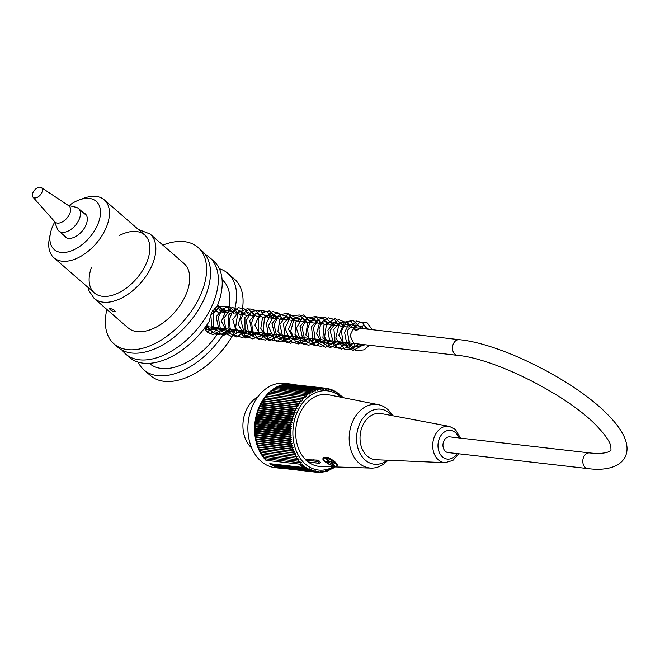 <?xml version="1.0" encoding="UTF-8"?>
<svg xmlns="http://www.w3.org/2000/svg" width="660" height="660" viewBox="0 0 660 660"><rect width="100%" height="100%" fill="white"/><g stroke="black" fill="none" stroke-linecap="round" stroke-linejoin="round"><path stroke-width="0.99" d="M354.148 329.464A1.708 0.52 -152.3 0 0 355.732 330.355A1.708 0.52 -152.3 0 0 356.788 330.379A1.708 0.52 -152.3 0 0 355.476 329.125A1.708 0.52 -152.3 0 0 353.752 328.812A1.708 0.52 -152.3 0 0 354.148 329.464M257.582 397.163A28.999 21.78 96.5 0 0 243.16 421.294A28.999 21.78 96.5 0 0 251.749 448.066M265.864 458.857L265.922 460.3A42.43 31.87 -83.5 0 1 257.466 411.32A42.43 31.87 -83.5 0 1 291.448 384.128L284.74 383.361A42.43 31.87 96.5 0 0 250.272 412.046A42.43 31.87 96.5 0 0 261.104 461.315A42.43 31.87 96.5 0 0 275.072 467.659L281.779 468.427A42.43 31.87 -83.5 0 1 269.808 463.675L303.369 467.519A42.43 31.87 96.5 0 1 301.373 465.935A42.43 31.87 96.5 0 1 299.483 464.145L300.63 464.219A160.339 103.636 81.1 0 0 301.373 462.602A159.472 21.417 -2.3 0 1 299.459 462.709A159.472 104.057 85 0 0 300.193 461.233A159.472 15.997 -0 0 1 298.271 461.249A159.472 104.75 88.9 0 0 299.071 459.781A159.472 10.527 2.2 0 1 297.157 459.715A159.472 105.154 92.9 0 0 298.015 458.238A159.472 5.032 4.5 0 1 296.101 458.098A159.472 105.278 96.9 0 0 297.016 456.629A159.472 0.478 6.7 0 0 295.119 456.398A159.472 105.105 100.9 0 0 296.101 454.938A159.472 5.989 9 0 0 294.203 454.633A159.472 104.651 104.9 0 0 295.251 453.189A159.472 11.476 11.3 0 0 293.37 452.801A159.472 103.9 108.8 0 0 294.467 451.374A159.472 16.937 13.5 0 0 292.611 450.904A159.472 102.877 112.7 0 0 293.766 449.501A159.472 22.358 15.8 0 0 291.926 448.957A159.472 101.566 116.5 0 0 293.147 447.571A159.472 27.712 18.1 0 0 291.332 446.952A159.472 99.974 120.3 0 0 292.603 445.599A159.472 32.983 20.5 0 0 290.812 444.906A159.472 98.109 123.9 0 0 292.132 443.586A159.472 38.173 22.8 0 0 290.375 442.81A159.472 95.98 127.5 0 0 291.753 441.54A159.472 43.255 25.2 0 0 290.029 440.69A159.472 93.588 131 0 0 291.456 439.453A159.472 48.221 27.7 0 0 289.765 438.537A159.472 90.931 134.4 0 0 291.241 437.349A159.472 53.047 30.2 0 0 289.591 436.367A159.472 88.028 137.7 0 0 291.118 435.22A159.472 57.733 32.8 0 0 289.501 434.173A159.472 84.892 140.9 0 0 291.068 433.084A159.472 62.263 35.4 0 0 289.501 431.97A159.472 81.51 144 0 0 291.109 430.939A159.472 66.619 38.1 0 0 289.583 429.767A159.472 77.913 147 0 0 291.233 428.794A159.472 70.793 40.9 0 0 289.757 427.564A159.472 74.101 149.9 0 0 291.448 426.649A159.472 74.778 43.7 0 0 290.021 425.362A159.472 70.092 152.7 0 0 291.745 424.512A159.472 78.556 46.6 0 0 290.359 423.175A159.472 65.885 155.5 0 0 292.116 422.392A159.472 82.112 49.7 0 0 290.796 421.014A159.472 61.495 158.1 0 0 292.578 420.296A159.472 85.453 52.8 0 0 291.308 418.877A159.472 56.933 160.8 0 0 293.123 418.234A159.472 88.547 56 0 0 291.901 416.765A159.472 52.222 163.3 0 0 293.741 416.196A159.472 91.41 59.3 0 0 292.586 414.695A159.472 47.371 165.8 0 0 294.442 414.2A159.472 94.017 62.7 0 0 293.337 412.665A159.472 42.38 168.3 0 0 295.218 412.252A159.472 96.368 66.2 0 0 294.17 410.685A159.472 37.282 170.7 0 0 296.06 410.347A159.472 98.456 69.8 0 0 295.078 408.763A159.472 32.076 173 0 0 296.983 408.499A159.472 100.27 73.5 0 0 296.06 406.89A159.472 26.788 175.4 0 0 297.974 406.709A159.472 101.813 77.2 0 0 297.115 405.091A159.472 21.417 177.7 0 0 299.029 404.992A159.472 103.075 81.1 0 0 298.229 403.359A159.472 15.997 180 0 0 300.143 403.334A159.472 104.057 85 0 0 299.409 401.692A159.472 10.527 -177.8 0 0 301.323 401.758A159.472 104.75 88.9 0 0 300.647 400.108A159.472 5.032 -175.5 0 0 302.56 400.257A159.472 105.154 92.9 0 0 301.95 398.615A159.472 0.478 -173.3 0 1 303.847 398.838A159.472 105.278 96.9 0 0 303.295 397.196A159.472 5.989 -171 0 1 305.184 397.51A159.472 105.105 100.9 0 0 304.697 395.876A159.472 11.476 -168.7 0 1 306.57 396.264A159.472 104.651 104.9 0 0 306.141 394.647A159.472 16.937 -166.5 0 1 307.997 395.117A159.472 103.9 108.8 0 0 307.626 393.517A159.472 22.358 -164.2 0 1 309.466 394.061A159.472 102.877 112.7 0 0 309.152 392.486A159.472 27.712 -161.9 0 1 310.967 393.112A159.472 101.566 116.5 0 0 310.712 391.561A159.472 32.983 -159.5 0 1 312.502 392.263A159.472 99.974 120.3 0 0 312.304 390.745A159.472 38.173 -157.2 0 1 314.061 391.512A159.472 98.109 123.9 0 0 313.912 390.027A159.472 43.255 -154.8 0 1 315.645 390.877A159.472 95.98 127.5 0 0 315.546 389.433A159.472 48.221 -152.3 0 1 317.237 390.349A159.472 93.588 131 0 0 317.196 388.938A159.472 53.047 -149.8 0 1 318.854 389.92A159.472 90.931 134.4 0 0 318.862 388.567A159.472 57.733 -147.2 0 1 320.471 389.614A159.472 88.028 137.7 0 0 320.529 388.303A159.472 62.263 -144.6 0 1 322.096 389.416A159.472 84.892 140.9 0 0 322.195 388.154A159.472 66.619 -141.9 0 1 323.722 389.326A159.472 81.51 144 0 0 323.87 388.121A159.472 70.793 -139.1 0 1 325.347 389.35A159.472 77.913 147 0 0 325.528 388.204L327.178 388.41A159.472 74.101 149.9 0 1 326.956 389.491A159.472 74.778 -136.3 0 0 325.528 388.204L290.664 384.318M265.922 460.3L299.483 464.145M291.448 384.128A42.43 31.87 -83.5 0 1 294.245 384.623M284.617 468.584A42.43 31.87 -83.5 0 1 281.779 468.427M303.369 467.519L304.557 467.635A160.339 99.19 -109.8 0 0 305.101 466.067A158.606 36.564 170.9 0 1 303.41 466.372A158.606 99.726 -106.5 0 0 303.897 465.077A158.606 31.903 173 0 1 302.197 465.316A158.606 101.12 -103.1 0 0 302.734 464.013A160.339 27.464 175.1 0 1 300.63 464.219M304.557 467.635A160.339 42.611 -11.7 0 0 306.628 467.173A159.472 96.368 66.2 0 1 306.199 468.567A159.472 47.371 -14.2 0 0 308.055 468.072A159.472 94.017 62.7 0 1 307.692 469.433A159.472 52.222 -16.7 0 0 309.524 468.864A159.472 91.41 59.3 0 1 309.218 470.201A159.472 56.933 -19.2 0 0 311.033 469.549A159.472 88.547 56 0 1 310.777 470.852A159.472 61.495 -21.9 0 0 312.56 470.135A159.472 85.453 52.8 0 1 312.361 471.388A159.472 65.885 -24.5 0 0 314.119 470.605A159.472 82.112 49.7 0 1 313.978 471.817A159.472 70.092 -27.3 0 0 315.703 470.968A159.472 78.556 46.6 0 1 315.612 472.131A159.472 74.101 -30.1 0 0 317.303 471.215A159.472 74.778 43.7 0 1 317.262 472.329A159.472 77.913 -33 0 0 318.912 471.356A159.472 70.793 40.9 0 1 318.928 472.411A159.472 81.51 -36 0 0 320.537 471.38A159.472 66.619 38.1 0 1 320.595 472.387A159.472 84.892 -39.1 0 0 322.162 471.289A159.472 62.263 35.4 0 1 322.262 472.238A159.472 88.028 -42.3 0 0 323.788 471.091A159.472 57.733 32.8 0 1 323.928 471.974A159.472 90.931 -45.6 0 0 325.413 470.786A159.472 53.047 30.2 0 1 325.594 471.595A159.472 93.588 -49 0 0 327.022 470.365A159.472 48.221 27.7 0 1 327.245 471.108A159.472 95.98 -52.5 0 0 328.622 469.829A159.472 43.255 25.2 0 1 328.878 470.506A159.472 98.109 -56.1 0 0 330.198 469.194A159.472 38.173 22.8 0 1 330.487 469.796A159.472 99.974 -59.7 0 0 331.757 468.443A159.472 32.983 20.5 0 1 332.079 468.98A159.472 101.566 -63.5 0 0 333.292 467.593A159.472 27.712 18.1 0 1 333.638 468.047A159.472 102.877 -67.3 0 0 334.57 466.917M335.082 466.933A159.472 22.358 15.8 0 1 335.164 467.016L334.546 466.95M342.639 397.576A159.472 103.075 -98.9 0 0 342.094 396.47A159.472 26.788 175.4 0 1 341.657 396.817A159.472 101.813 -102.8 0 0 340.791 395.2A159.472 32.076 173 0 1 340.362 395.629A159.472 100.27 -106.5 0 0 339.438 394.02A159.472 37.282 170.7 0 1 339.025 394.531A159.472 98.456 -110.2 0 0 338.036 392.947A159.472 42.38 168.3 0 1 337.631 393.533A159.472 96.368 -113.8 0 0 336.592 391.974A159.472 47.371 165.8 0 1 336.204 392.634A159.472 94.017 -117.3 0 0 335.107 391.099A159.472 52.222 163.3 0 1 334.736 391.842A159.472 91.41 -120.7 0 0 333.572 390.34A159.472 56.933 160.8 0 1 333.234 391.157A159.472 88.547 -124 0 0 332.013 389.689A159.472 61.495 158.1 0 1 331.7 390.572A159.472 85.453 -127.2 0 0 330.429 389.152A159.472 65.885 155.5 0 1 330.14 390.101A159.472 82.112 -130.3 0 0 328.812 388.724A159.472 70.092 152.7 0 1 328.556 389.738A159.472 78.556 -133.4 0 0 327.178 388.41M341.179 397.287A39.864 29.947 96.5 0 0 340.634 396.8A39.864 29.947 96.5 0 0 293.172 427.482A39.864 29.947 96.5 0 0 333.193 466.876M264.676 457.396L264.676 458.716L299.459 462.709M263.546 455.862L263.488 457.264L298.271 461.249M262.49 454.245L262.375 455.722L297.157 459.715M301.95 398.615L267.168 394.622L267.044 396.182L265.864 396.124L265.807 397.683L264.627 397.708L264.627 399.259L263.447 399.366L263.513 400.917L262.334 401.099L262.457 402.641L261.277 402.905L261.467 404.423L260.304 404.77L260.543 406.271L259.388 406.7L259.702 408.177L258.555 408.68L258.926 410.124L257.804 410.71L258.225 412.12L257.12 412.78L257.606 414.158L256.525 414.884L257.062 416.229L256.014 417.029L256.6 418.325L255.585 419.191L256.228 420.436L255.238 421.377L255.931 422.573L254.974 423.571L255.717 424.718L254.801 425.774L255.593 426.863L254.719 427.985L255.552 429.008L254.719 430.188L255.601 431.153L254.809 432.374L255.725 433.273L254.983 434.552L255.94 435.385L255.247 436.706L256.237 437.464L255.593 438.826L256.616 439.51L256.03 440.913L257.087 441.532L256.55 442.959L257.631 443.504L257.152 444.964L258.25 445.426L257.829 446.919L258.951 447.298L258.588 448.808L259.726 449.113L259.429 450.648L260.584 450.871L260.337 452.413L261.5 452.554L261.319 454.105L296.101 458.098M261.5 452.554L297.016 456.629M260.337 452.413L295.119 456.398M260.584 450.871L296.101 454.938M259.429 450.648L294.203 454.633M259.726 449.113L295.251 453.189M258.588 448.808L293.37 452.801M258.951 447.298L294.467 451.374M257.829 446.919L292.611 450.904M258.25 445.426L293.766 449.501M257.152 444.964L291.926 448.957M257.631 443.504L293.147 447.571M256.55 442.959L291.332 446.952M257.087 441.532L292.603 445.599M256.03 440.913L290.812 444.906M256.616 439.51L292.132 443.586M255.593 438.826L290.375 442.81M256.237 437.464L291.753 441.54M255.247 436.706L290.029 440.69M255.94 435.385L291.456 439.453M254.983 434.552L289.765 438.537M255.725 433.273L291.241 437.349M254.809 432.374L289.591 436.367M255.601 431.153L291.118 435.22M254.719 430.188L289.501 434.173M255.552 429.008L291.068 433.084M254.719 427.985L289.501 431.97M255.593 426.863L291.109 430.939M254.801 425.774L289.583 429.767M255.717 424.718L291.233 428.794M254.974 423.571L289.757 427.564M255.931 422.573L291.448 426.649M255.238 421.377L290.021 425.362M256.228 420.436L291.745 424.512M255.585 419.191L290.359 423.175M256.6 418.325L292.116 422.392M256.014 417.029L290.796 421.014M257.062 416.229L292.578 420.296M256.525 414.884L291.308 418.877M257.606 414.158L293.123 418.234M257.12 412.78L291.901 416.765M258.225 412.12L293.741 416.196M257.804 410.71L292.586 414.695M258.926 410.124L294.442 414.2M258.555 408.68L293.337 412.665M259.702 408.177L295.218 412.252M259.388 406.7L294.17 410.685M260.543 406.271L296.06 410.347M260.304 404.77L295.078 408.763M261.467 404.423L296.983 408.499M261.277 402.905L296.06 406.89M262.457 402.641L297.974 406.709M262.334 401.099L297.115 405.091M263.513 400.917L299.029 404.992M263.447 399.366L298.229 403.359M264.627 399.259L300.143 403.334M264.627 397.708L299.409 401.692M265.807 397.683L301.323 401.758M265.864 396.124L300.647 400.108M267.044 396.182L302.56 400.257M268.331 394.754L268.513 393.212L303.295 397.196M269.684 393.343L269.915 391.891L304.697 395.876M271.087 392.024L271.359 390.662L306.141 394.647M272.547 390.794L272.852 389.532L307.626 393.517M274.04 389.664L274.37 388.501L309.152 392.486M275.583 388.641L275.929 387.577L310.712 391.561M277.159 387.717L277.522 386.752L312.304 390.745M278.776 386.9L279.13 386.042L313.912 390.027M280.417 386.191L280.764 385.44L315.546 389.433M282.084 385.588L282.414 384.953L317.196 388.938M283.767 385.11L284.08 384.574L318.862 388.567M285.475 384.739L285.747 384.31L320.529 388.303M287.191 384.483L322.195 388.154M288.923 384.343L323.87 388.121M327.327 388.55L328.812 388.724M329.076 388.996L330.429 389.152M330.784 389.548L332.013 389.689M332.45 390.217L333.572 390.34M334.075 390.984L335.107 391.099M335.651 391.867L336.592 391.974M337.177 392.849L338.036 392.947M338.654 393.929L339.438 394.02M306.199 468.567L271.417 464.574L271.268 463.84M307.692 469.433L272.91 465.448L272.728 464.731M309.218 470.201L274.436 466.207L274.255 465.597M310.777 470.852L275.995 466.859L275.822 466.364M312.361 471.388L277.431 467.024M313.978 471.817L279.081 467.569M315.612 472.131L280.764 468.006M317.262 472.329L282.48 468.328M318.928 472.411L317.419 472.238M320.595 472.387L319.217 472.222M322.262 472.238L321.016 472.09M323.928 471.974L322.789 471.842M325.594 471.595L324.547 471.479M327.245 471.108L326.287 471.001M328.878 470.506L328.003 470.407M330.487 469.796L329.686 469.706M332.079 468.98L331.345 468.889M333.638 468.047L332.962 467.973M342.094 396.47L341.426 396.396M340.791 395.2L340.073 395.117M392.774 415.734A31.977 24.024 96.5 0 0 387.469 409.233A31.977 24.024 96.5 0 0 378.403 404.679L328.738 394.812A36.127 27.134 96.5 0 0 298.427 416.897A36.127 27.134 96.5 0 0 305.629 459.698A0.85 0.643 96.5 0 0 305.869 460.135L307.956 461.942A0.85 0.643 96.5 0 0 308.36 462.066M308.385 462.091A36.127 27.134 96.5 0 0 320.521 466.463L371.126 468.105A31.977 24.024 96.5 0 0 387.94 460.251M302.197 465.316L300.894 465.168L300.811 464.203M303.41 466.372L302.107 466.224L301.991 465.292M303.41 467.503L303.229 466.348M378.403 404.679A31.977 24.024 96.5 0 0 351.574 424.231A31.977 24.024 96.5 0 0 357.943 462.107A31.977 24.024 96.5 0 0 371.126 468.105M392.024 415.594A27.712 20.815 96.5 0 0 389.779 413.317A27.712 20.815 96.5 0 0 362.62 418.613A27.712 20.815 96.5 0 0 360.715 454.608A27.712 20.815 96.5 0 0 387.296 460.226M381.175 413.556A23.281 17.49 96.5 0 0 360.22 434.544A23.281 17.49 96.5 0 0 375.878 459.739L445.162 462.677A18.298 13.744 -83.5 0 1 432.853 442.877A18.298 13.744 -83.5 0 1 449.32 426.377L381.175 413.556M320.488 462.611L319.621 461.2L317.402 460.103L305.629 459.698M322.921 458.708L323.565 460.515L327.946 463.675M334.216 461.01L327.583 457.207L323.053 458.04A8.101 2.45 27.7 0 1 328.111 458.205A8.101 2.45 27.7 0 1 335.544 462.412A8.101 2.45 27.7 0 1 337.4 465.572L337.714 464.978L334.216 461.01M328.738 460.614L328.234 461.563A2.128 0.643 27.7 0 1 328.152 461.175A2.128 0.643 27.7 0 1 328.284 461.06L328.589 460.482M328.284 461.06L325.314 458.477L326.428 458.601L329.406 461.191A2.128 0.643 27.7 0 1 330.8 461.86L333.993 462.223L335.033 463.13L331.84 462.767A2.128 0.643 27.7 0 1 331.93 463.155A2.128 0.643 27.7 0 1 331.79 463.262L331.939 462.982M332.227 462.025L331.84 462.767M331.312 461.917L330.676 463.138A2.128 0.643 27.7 0 1 329.282 462.47L329.86 461.365M329.282 462.47L326.089 462.107L326.477 461.365M326.089 462.107L325.042 461.2L328.234 461.563M330.676 463.138L333.647 465.721L333.952 465.143M333.647 465.721L334.768 465.853L331.79 463.262M114.469 310.241L115.17 311.553L114.279 311.8C111.54 310.926 109.956 309.845 109.511 308.575L110.368 308.401L114.469 310.241M119.336 235.546A38.379 22.523 131 0 1 136.488 231.536A38.379 22.523 131 0 1 144.664 234.96A38.379 22.523 131 0 1 139.829 274.519A38.379 22.523 131 0 1 94.314 292.891A38.379 22.523 131 0 1 91.369 267.737M150.067 234.003A42.636 25.022 -49 0 1 145.959 276.185A42.636 25.022 -49 0 1 103.199 302.173A42.636 25.022 -49 0 1 94.124 298.378L127.999 327.814A42.636 25.022 -49 0 0 137.082 331.617A42.636 25.022 -49 0 0 179.833 305.621A42.636 25.022 -49 0 0 183.942 263.447L150.067 234.003L138.328 229.457M106.887 309.466A63.962 37.538 -49 0 0 114.015 343.909A63.962 37.538 -49 0 0 127.636 349.61A63.962 37.538 -49 0 0 191.763 310.621A63.962 37.538 -49 0 0 197.926 247.351A63.962 37.538 -49 0 0 162.822 245.091M197.926 247.351L201.836 250.75A63.962 37.538 131 0 1 195.673 314.02A63.962 37.538 131 0 1 131.538 353.009A63.962 37.538 131 0 1 117.925 347.3L114.015 343.909M212.528 310.753L212.85 311.413M229.267 329.175L223.361 334.224L217.701 333.58L212.371 334.323L207.174 332.054L204.468 328.267M125.746 354.098L129.657 357.497A63.962 37.538 131 0 0 209.03 321.766L211.604 312.328L217.206 306.19A63.962 37.538 131 0 0 213.559 260.939L209.649 257.548A63.962 37.538 131 0 1 213.296 302.791A63.962 37.538 131 0 1 139.359 359.799A63.962 37.538 131 0 1 125.746 354.098A63.962 37.538 131 0 1 122.24 350.237M217.627 305.143L224.491 312.749M235.546 329.901A63.962 37.538 131 0 1 229.878 339.892A63.962 37.538 131 0 1 150.505 375.614L143.987 369.955A63.962 37.538 -49 0 0 223.361 334.224M233.343 313.764A63.962 37.538 -49 0 0 227.898 273.397A63.962 37.538 -49 0 0 219.367 268.736M138.188 362.15A63.962 37.538 -49 0 0 143.987 369.955M227.898 273.397L234.407 279.056A63.962 37.538 131 0 1 241.255 314.671M217.701 333.58A55.432 32.53 131 0 1 149.581 363.512L149.383 363.338M222.098 279.659L222.304 279.832A55.432 32.53 131 0 1 227.568 313.104M205.343 254.611A63.962 37.538 131 0 1 209.649 257.548M54.367 221.298L57.387 228.88A14.924 8.761 -49 0 0 58.88 231.025A14.924 8.761 -49 0 0 78.457 220.886A14.924 8.761 -49 0 0 78.457 208.502A14.924 8.761 -49 0 0 76.123 207.314L68.194 205.384M33 197.216L54.821 221.809A10.659 6.253 -49 0 0 69.151 214.904A10.659 6.253 -49 0 0 68.772 205.763L41.365 187.588A6.394 3.754 -49 0 0 35.739 188.966A6.394 3.754 -49 0 0 33.586 191.45A6.394 3.754 -49 0 0 33 197.216A6.394 3.754 -49 0 0 41.596 193.066A6.394 3.754 -49 0 0 41.365 187.588M587.829 468.592L448 452.554A7.887 5.923 -83.5 0 1 445.409 451.374A7.887 5.923 -83.5 0 1 443.396 442.216A7.887 5.923 -83.5 0 1 449.798 436.879L589.628 452.917C606.903 454.847 611.482 450.458 610.987 450.005L610.805 445.912C609.584 441.26 605.146 434.874 597.481 426.731C569.201 396.099 495.437 358.594 457.529 355.361A7.887 5.923 96.5 0 1 454.938 354.181A7.887 5.923 96.5 0 1 452.925 345.015A7.887 5.923 96.5 0 1 459.327 339.685C502.087 343.802 577.162 382.107 608.801 415.75C620.334 427.556 626.398 438.108 627 447.397C627.413 454.74 624.269 460.573 617.587 464.896C609.956 468.98 600.031 470.209 587.829 468.592A7.887 5.923 -83.5 0 1 585.238 467.412A7.887 5.923 -83.5 0 1 583.226 458.255A7.887 5.923 -83.5 0 1 589.628 452.917M83.383 212.776A15.353 9.009 131 0 1 85.255 213.84A15.353 9.009 131 0 1 81.988 231.33A15.353 9.009 131 0 1 65.117 237.014A15.353 9.009 131 0 1 64.441 236.305A15.353 9.009 131 0 1 63.806 235.306M54.697 222.123A31.977 18.769 -49 0 0 50.465 233.137L49.434 238.07A38.379 22.523 -49 0 0 53.922 257.788A38.379 22.523 -49 0 0 93.258 246.65A38.379 22.523 -49 0 0 104.272 199.856A38.379 22.523 -49 0 0 84.117 198.157L79.373 199.873A31.977 18.769 -49 0 0 69.061 205.598M50.465 233.137A31.977 18.769 -49 0 0 59.846 252.236A31.977 18.769 -49 0 0 86.988 240.281A31.977 18.769 -49 0 0 100.18 208.708A31.977 18.769 -49 0 0 79.373 199.873M316.742 459.995L316.635 460.21A2.558 0.775 27.7 0 1 319.275 461.307A2.558 0.775 27.7 0 1 320.463 462.759L320.578 462.536M313.549 459.855L316.635 460.21A0.85 0.643 -83.5 0 0 316.775 461.381L305.869 460.135M307.956 461.942L318.862 463.196A1.708 0.52 -152.3 0 0 318.937 462.421A1.708 0.52 -152.3 0 0 316.775 461.381M318.862 463.196A0.85 0.643 96.5 0 0 319.143 463.32L320.463 462.759M335.074 462.742A7.673 2.318 -152.3 0 0 323.458 458.345A7.673 2.318 -152.3 0 0 331.584 465.407A7.673 2.318 -152.3 0 0 335.074 462.742M322.971 458.32A8.101 2.45 27.7 0 1 323.053 458.04C323.771 460.399 320.933 457.66 326.279 462.611C338.91 469.276 336.245 465.341 337.4 465.572M458.848 437.918A14.462 10.865 96.5 0 0 455.309 432.514A14.462 10.865 96.5 0 0 440.286 436.631A14.462 10.865 96.5 0 0 441.911 456.382A14.462 10.865 96.5 0 0 457.05 453.593M356.796 330.355L363.908 325.099L368.445 329.257M365.351 344.784L355.484 346.706L349.99 335.569L355.179 325.025L362.026 327.079L362.86 328.622M359.758 344.14L353.768 347.02L346.582 342.878L344.611 332.483L347.927 325.611L352.77 323.821L357.258 327.979M354.156 343.505L345.139 345.832L338.819 335.189L343.678 323.92L350.295 325.075L351.673 327.335M348.571 342.862L345.502 345.04L335 340.956L333.902 329.191L339.95 322.55L346.079 326.692M342.977 342.218L336.641 345.097L329.596 340.634L327.896 330.214L334.265 321.932L340.494 326.057M337.384 341.575L330.792 344.454L322.905 337.673L323.953 325.099L330.586 321.296L334.892 325.413M331.79 340.939L322.228 343.018L316.552 333.82L319.58 322.789L326.543 321.304L329.29 324.769M326.197 340.296L322.435 342.746L312.741 338.58L311.495 326.733L317.567 319.993L323.713 324.126M320.603 339.652L313.673 342.507L305.877 335L307.709 322.352L315.249 319.951L318.112 323.491M315.01 339.009L312.931 340.667L302.717 338.926L300.011 326.584L306.298 318.722L312.526 322.847M309.416 338.374L302.849 341.245L294.995 334.603L295.87 322.096L302.577 318.079L306.925 322.204M303.831 337.73L294.178 339.776L288.478 329.266L293.007 318.359L299.434 318.763L301.331 321.56M298.229 337.087L294.319 339.587L285.013 335.758L283.462 323.755L289.608 316.784L295.746 320.925M292.636 336.443L285.689 339.298L277.868 331.642L279.889 318.953L287.339 316.775L290.144 320.281M287.042 335.808L284.155 337.92L275.162 336.179L271.994 323.631L278.438 315.496L284.559 319.638M281.457 335.164L274.799 338.036L267.985 333.424L266.359 323.194L269.759 316.495L274.576 314.861L278.957 318.995M275.855 334.521L266.038 336.468L260.774 328.366L262.507 317.914L270.542 314.845L273.355 318.351M270.278 333.877L269.099 334.917L260.535 335.882L254.909 325.108L259.718 314.333L266.343 315.389L267.778 317.716M264.668 333.234L261.756 335.346L252.384 333.16L249.695 320.702L256.088 312.923L262.185 317.072M259.083 332.599L252.862 335.478L245.017 329.703L244.926 317.526L252.046 312.271L256.583 316.429M253.489 331.955L243.647 333.894L238.202 324.406L241.511 313.566L248.597 312.568L250.99 315.785M247.896 331.312L245.957 332.887L236.47 332.12L232.765 319.539L239.25 311.009L245.404 315.15M242.302 330.676L235.793 333.548L228.071 327.418L228.319 315.233L235.315 310.349L239.811 314.507M236.709 330.033L227.155 332.12L221.356 321.313L226.24 310.439L232.592 311.338L234.217 313.863M231.107 329.389L227.832 331.658L218.889 329.381L216.133 316.866L222.577 309.07L227.089 310.802M225.109 329.142L218.823 331.617L211.629 326.213L210.87 315.01L218.625 308.443L223.03 312.584M219.928 328.102L210.185 330.099L206.209 325.908M214.434 308.327L217.429 311.941M214.343 327.467L212.33 329.076L205.243 329.769M208.742 326.824L204.963 329.282M353.752 328.812L359.593 322.443L367.034 322.625L372.199 329.695M369.385 345.246L364.204 349.816L356.433 350.74L349.825 346.112L347.275 330.602L356.598 321.049L362.736 322.847L366.613 329.051M363.8 344.611L353.199 350.435L343.464 344.322L341.377 331.279L345.823 322.905L353.273 320.447L361.02 328.408M358.207 343.967L352.085 348.967L344.834 349.346L335.767 338.176L339.265 323.26L350.575 320.884L355.426 327.764M352.613 343.324L348.843 347.053L341.228 349.099L334.199 345.56L330.066 330.668L338.2 319.489L348.15 323.367L349.833 327.129M347.012 342.68L339.025 348.265L329.885 346.071L324.604 336.971L326.461 324.266L335.074 318.417L344.239 326.486M341.426 342.045L329.868 347.795L320.884 341.401L318.945 328.985L322.41 321.42L328.498 317.856L334.719 319.597L338.646 325.842M335.833 341.401L325.405 347.234L315.455 341.038L313.483 327.707L318.029 319.547L325.438 317.262L333.061 325.198M330.248 340.758L328.738 342.565L321.255 346.508L313.475 344.429L308.616 337.788L307.56 328.993L310.497 321.073L316.313 316.775L323.045 317.955L327.459 324.563M324.646 340.114L315.397 345.898L304.92 340.758L302.09 327.55L307.255 317.914L316 316.511L321.865 323.92M319.052 339.479L316.033 342.664L308.459 345.304L301.199 342.251L296.34 328.127L303.377 316.173L314.605 319.539L316.272 323.276M313.459 338.836L304.945 344.512L295.416 341.435L290.738 331.048L294.212 318.491L303.806 314.87L310.687 322.633M307.873 338.192L305.737 340.618L298.221 344L290.672 341.534L285.07 328.276L290.903 315.678L300.044 314.993L305.085 321.989M302.272 337.549L298.337 341.393L290.359 343.258L283.222 339.075L279.823 324.365L287.9 313.706L298.634 319.052L299.087 320.108M296.678 336.905L287.471 342.688L277.051 337.689L274.073 324.646L279.155 314.82L287.95 313.269L293.906 320.71M291.093 336.27L289.088 338.572L282.109 342.012L274.865 340.321L268.298 326.04L275.492 312.923L286.712 316.445L288.313 320.067M285.491 335.626L277.159 341.278L268.488 339.116L263.249 330.676L264.437 318.17L272.399 311.471L278.718 313.129L282.711 319.423M279.906 334.983L269.173 340.808L258.811 333.3L258.34 318.689L263.01 312.419L269.503 310.852L277.126 318.788M274.312 334.348L272.803 336.163L265.312 340.098L257.532 338.011L252.681 331.361L251.633 322.558L254.578 314.647L260.403 310.357L267.143 311.561L271.532 318.145M268.719 333.704L259.413 339.487L248.845 334.141L246.238 320.669L251.542 311.33L260.205 310.15L265.939 317.501M263.125 333.061L260.296 336.088L252.417 338.885L244.926 335.511L240.685 319.786L244.051 312.51L249.901 308.921L256.295 310.522L260.345 316.858M257.532 332.417L245.784 338.151L235.496 328.267L237.806 312.7L247.912 308.467L254.752 316.222M251.938 331.782L249.727 334.274L242.212 337.59L234.688 335.074L230.101 328.193L229.342 319.39L232.518 311.668L238.433 307.692L244.934 309.111L249.158 315.579M246.345 331.138L236.305 336.963L226.256 331.254L223.855 318.153L232.105 307.246L242.434 312.122L243.565 314.935M240.751 330.495L231.206 336.303L220.762 330.759L218.295 317.311L222.148 309.416L228.789 306.232L237.971 314.292M235.158 329.851L223.228 335.56L213.691 327.319L213.774 313.129L219.516 306.529L226.999 306.479L231.487 311.305M229.556 329.208L224.524 333.704L216.389 334.645L209.616 329.53L207.331 324.308M217.701 304.945L226.784 313.013M223.971 328.573L213.188 334.389L210.136 333.795M217.239 306.108L221.191 312.37M218.377 327.929L214.409 331.79L209.723 333.63M214.252 308.517L215.597 311.726M212.784 327.286L207.182 332.062M207.19 326.642L204.922 329.208M308.236 462.074L319.143 463.32M445.162 462.677L452.925 460.399L458.683 453.783M460.482 438.108L455.309 429.33L449.32 426.377M94.124 298.378L88.844 290.499L87.986 287.389M86.567 215.539L78.457 208.502M66.99 238.07L58.88 231.025M35.739 188.966A10.659 10.659 0 0 0 33.586 191.45M205.788 326.486L457.529 355.361M212.668 311.396L214.508 311.602M218.262 312.031L220.102 312.246M223.855 312.675L225.695 312.889M229.449 313.318L231.289 313.533M235.042 313.962L236.874 314.168M240.62 314.597L242.476 314.812M246.229 315.241L248.069 315.455M251.823 315.884L253.663 316.099M257.416 316.528L259.256 316.734M263.002 317.163L264.841 317.377M268.603 317.807L270.443 318.021M274.197 318.45L276.037 318.664M279.782 319.093L281.622 319.3M285.384 319.737L287.224 319.943M290.969 320.372L309.598 322.509M313.343 322.938L315.183 323.152M318.92 323.582L320.776 323.796M324.53 324.225L326.37 324.431M330.124 324.868L337.549 325.718M341.311 326.147L343.15 326.362M346.912 326.791L348.744 326.997M352.498 327.434L459.327 339.685M144.664 234.96L104.272 199.856M94.314 292.891L53.922 257.788"/></g></svg>

